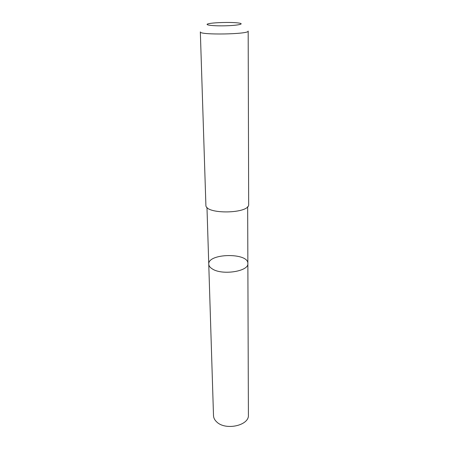 <?xml version="1.0" encoding="UTF-8"?>
<svg xmlns="http://www.w3.org/2000/svg" width="449" height="449" viewBox="0 0 449 449"><rect width="100%" height="100%" fill="white"/><g stroke="black" fill="none" stroke-linecap="round" stroke-linejoin="round"><path stroke-width="0.67" d="M212.343 268.934C210.031 267.514 208.836 265.931 208.757 264.186C207.724 253.174 248.51 252.467 247.865 263.507C248.987 271.353 222.227 275.591 212.343 268.934C210.031 267.514 208.836 265.931 208.757 264.186L213.505 415.645C213.601 417.963 214.689 420.073 216.766 421.97C225.645 430.844 249.391 425.467 248.404 415.039L247.865 263.507C248.987 271.353 222.227 275.591 212.343 268.934M205.889 205.081C204.873 214.689 250.02 213.904 248.667 204.334L248.174 31.06C249.7 34.337 198.924 35.224 200.333 31.896L205.889 205.081M237.717 22.899C230.663 22.052 213.993 22.489 208.852 23.662C203.223 24.79 211.692 26.053 224.158 25.823C236.623 25.621 245.036 24.061 239.373 23.129L237.717 22.899M206.972 207.343L208.757 264.186M247.663 206.635L247.865 263.507"/></g></svg>
